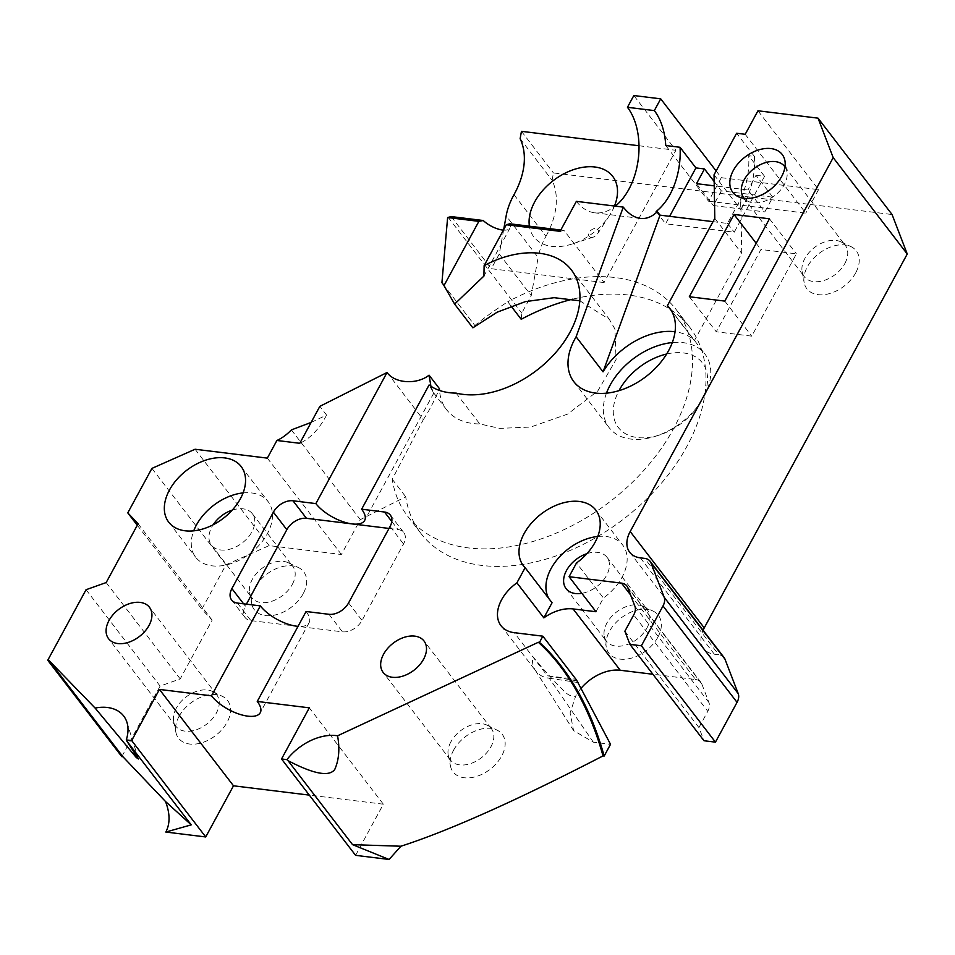 <?xml version="1.0" encoding="UTF-8"?>
<svg xmlns="http://www.w3.org/2000/svg" width="955" height="955" viewBox="0 0 955 955"><rect width="100%" height="100%" fill="white"/><g stroke="black" fill="none" stroke-linecap="round" stroke-linejoin="round"><path stroke-width="0.72" stroke-dasharray="4.78 3.58" d="M593.365 742.202L549.268 678.229A36.827 24.352 142.5 0 1 536.03 671.27A36.827 24.352 142.5 0 1 535.349 670.338A36.827 24.352 142.5 0 1 532.747 656.443C544.004 670.124 553.745 680.927 561.958 688.853C566.793 694.56 571.365 696.995 575.674 696.135L570.099 712.896L573.573 730.587L593.365 742.202L610.532 744.315M578.312 682.598L549.268 678.229L547.358 675.758L575.961 679.268M576.987 680.867L547.358 675.758L514.256 632.676M630.551 594.893L695.574 679.506L652.922 674.266M581.201 688.137A36.827 24.352 -37.5 0 0 575.674 696.135M389.019 528.437L397.972 529.548A16.199 10.72 142.5 0 1 403.798 532.604A16.199 10.72 142.5 0 1 403.535 544.016L362.041 620.44A16.199 10.72 142.5 0 1 342.439 631.828L250.914 620.595A16.199 10.72 142.5 0 1 245.089 617.527A16.199 10.72 142.5 0 1 245.351 606.115L246.402 604.169M306.089 611.498A29.462 12.32 28.5 0 1 309.098 622.744A29.462 12.32 28.5 0 1 298.032 626.349M430.932 386.262L433.546 392.708L429.093 384.961M355.594 855.346L383.361 804.206L309.313 707.834M383.361 804.206L309.301 795.109M121.81 756.635L160.106 686.084L180.22 678.921L212.141 620.141L201.827 609.242L225.977 564.775L269.131 545.615L341.389 554.497L360.322 519.627L405.708 496.767A169.393 112.022 -37.5 0 0 420.964 533.475A169.393 112.022 -37.5 0 0 623.543 519.09A169.393 112.022 -37.5 0 0 689.594 327.052A169.393 112.022 -37.5 0 0 572.725 299.166M521.215 319.292L521.752 313.109L531.243 295.632L538.143 257.456L506.162 215.842M513.981 194.689L545.962 236.303A73.654 48.705 -37.5 0 0 538.143 257.456M545.962 236.303A88.373 58.446 -37.5 0 0 552.109 180.304L553.434 172.939L892.077 214.529M640.304 557.851L714.364 654.223A29.462 19.482 142.5 0 1 703.763 648.66A29.462 19.482 142.5 0 1 703.095 630.252M714.364 654.223L718.769 654.772L644.721 558.4M724.069 657.553A14.731 9.741 -37.5 0 0 718.769 654.772M624.88 631.207L698.941 727.579L704.002 740.746M698.941 727.579L707.786 711.284L633.726 614.913M695.574 679.506A14.731 9.741 142.5 0 1 700.875 682.288A14.731 9.741 142.5 0 1 701.794 683.947L708.944 702.558A14.731 9.741 142.5 0 1 707.786 711.284M179.039 716.405A30.93 20.461 142.5 0 1 222.551 696.422A30.93 20.461 142.5 0 1 215.532 735.577A30.93 20.461 142.5 0 1 175.887 732.282A30.93 20.461 142.5 0 1 179.039 716.405M855.74 272.772A31.133 20.592 142.5 0 1 826.529 294.295A31.133 20.592 142.5 0 1 804.146 282.537A31.133 20.592 142.5 0 1 819.008 253.481A31.133 20.592 142.5 0 1 850.917 246.593A31.133 20.592 142.5 0 1 855.74 272.772M303.189 593.7A31.133 20.592 142.5 0 1 273.966 615.223A31.133 20.592 142.5 0 1 251.595 603.453A31.133 20.592 142.5 0 1 266.457 574.397A31.133 20.592 142.5 0 1 298.366 567.521A31.133 20.592 142.5 0 1 303.189 593.7M657.852 637.248A31.133 20.592 142.5 0 1 628.629 658.783A31.133 20.592 142.5 0 1 606.258 647.013A31.133 20.592 142.5 0 1 621.12 617.957A31.133 20.592 142.5 0 1 653.017 611.069A31.133 20.592 142.5 0 1 657.852 637.248M453.613 750.129A30.93 20.461 142.5 0 1 497.125 730.145A30.93 20.461 142.5 0 1 490.106 769.3A30.93 20.461 142.5 0 1 450.462 765.994A30.93 20.461 142.5 0 1 453.613 750.129M86.057 589.713L160.106 686.084M176.305 708.133A25.773 17.047 -37.5 0 0 173.679 721.359A25.773 17.047 -37.5 0 0 175.887 726.301A25.773 17.047 -37.5 0 0 206.722 724.117A25.773 17.047 -37.5 0 0 216.773 694.894A25.773 17.047 -37.5 0 0 212.571 691.48A25.773 17.047 -37.5 0 0 176.305 708.133M450.879 741.856A25.773 17.047 -37.5 0 0 448.253 755.083A25.773 17.047 -37.5 0 0 450.462 760.025A25.773 17.047 -37.5 0 0 481.296 757.828A25.773 17.047 -37.5 0 0 491.348 728.605A25.773 17.047 -37.5 0 0 487.146 725.203A25.773 17.047 -37.5 0 0 450.879 741.856M716.131 170.957L721.312 177.69L708.538 201.207L665.754 145.53M560.096 231.337L564.035 230.442L604.085 282.561L675.901 150.293L633.834 95.536M576.378 201.35A58.924 36.684 97 0 0 594.726 212.798A58.924 36.684 97 0 0 615.307 206.137M564.035 230.442L560.8 230.036M604.085 282.561L491.288 268.713L499.262 254.018L503.679 229.618M451.226 216.582L491.288 268.713M503.404 230.119A17.679 7.389 -151.5 0 0 510.042 227.947A17.679 7.389 -151.5 0 0 509.827 223.78M639.002 145.757L675.901 150.293M614.459 206.029A49.708 32.876 142.5 0 1 609.565 215.353A49.708 32.876 142.5 0 1 572.355 243.943A49.708 32.876 142.5 0 1 551.751 246.354A49.708 32.876 142.5 0 1 529.392 226.18M721.312 177.69L818.554 189.627L757.96 110.78M521.454 131.324L553.434 172.939M591.097 237.365A5.527 3.653 142.5 0 1 589.199 232.423A5.527 3.653 142.5 0 1 595.884 228.543A5.527 3.653 142.5 0 1 597.52 233.915A5.527 3.653 142.5 0 1 593.389 237.091A5.527 3.653 142.5 0 1 591.097 237.365M606.461 393.174A60.392 39.943 -37.5 0 0 609.159 427.673A60.392 39.943 -37.5 0 0 655.906 436.16A60.392 39.943 -37.5 0 0 701.101 401.422A60.392 39.943 -37.5 0 0 703.954 396.635A60.392 39.943 -37.5 0 0 704.933 354.078A60.392 39.943 -37.5 0 0 672.296 342.57M666.638 354.03A53.026 35.072 142.5 0 1 699.096 404.514A53.026 35.072 142.5 0 1 659.404 435.014A53.026 35.072 142.5 0 1 618.983 390.655M671.425 310.793L694.369 340.649A60.392 39.943 -37.5 0 0 675.054 331.743M714.161 181.546L721.323 190.869L772.81 197.196L764.824 211.891L747.992 189.985L714.233 185.843M721.323 190.869L713.337 205.564L764.824 211.891M696.505 183.67L713.337 205.564M772.81 197.196L755.978 175.29L747.992 189.985M755.978 175.29L764.549 176.341L734.228 232.196L665.587 223.768L669.622 216.319M844.853 263.496A25.773 17.047 -37.5 0 0 845.271 245.34A25.773 17.047 -37.5 0 0 840.854 241.83A25.773 17.047 -37.5 0 0 814.436 247.524A25.773 17.047 -37.5 0 0 802.14 271.578A25.773 17.047 -37.5 0 0 804.385 276.747A25.773 17.047 -37.5 0 0 824.38 280.352A25.773 17.047 -37.5 0 0 844.853 263.496M784.974 166.898A25.773 17.047 142.5 0 1 786.932 171.649A25.773 17.047 142.5 0 1 784.258 184.649A25.773 17.047 142.5 0 1 748.207 201.41A25.773 17.047 142.5 0 1 744.124 198.306M646.953 627.984A25.773 17.047 -37.5 0 0 647.371 609.815A25.773 17.047 -37.5 0 0 642.954 606.306A25.773 17.047 -37.5 0 0 616.548 612A25.773 17.047 -37.5 0 0 604.24 636.066A25.773 17.047 -37.5 0 0 606.497 641.223A25.773 17.047 -37.5 0 0 626.48 644.84A25.773 17.047 -37.5 0 0 646.953 627.984M586.907 553.661A25.773 17.047 142.5 0 1 606.974 557.254A25.773 17.047 142.5 0 1 606.556 575.411A25.773 17.047 142.5 0 1 581.834 593.33M292.29 584.424A25.773 17.047 -37.5 0 0 292.707 566.255A25.773 17.047 -37.5 0 0 288.291 562.758A25.773 17.047 -37.5 0 0 261.885 568.452A25.773 17.047 -37.5 0 0 249.577 592.506A25.773 17.047 -37.5 0 0 251.834 597.675A25.773 17.047 -37.5 0 0 271.829 601.28A25.773 17.047 -37.5 0 0 292.29 584.424M232.244 510.113A25.773 17.047 142.5 0 1 252.311 513.695A25.773 17.047 142.5 0 1 251.893 531.863A25.773 17.047 142.5 0 1 231.432 548.719A25.773 17.047 142.5 0 1 211.437 545.102A25.773 17.047 142.5 0 1 213.144 524.796M511.092 306.125L507.75 301.768C492.887 311.557 481.929 319.483 474.874 325.548L472.868 327.828M387.05 372.498L423.304 419.675L392.242 479.243A169.393 112.022 -37.5 0 0 407.499 515.963A169.393 112.022 -37.5 0 0 610.078 501.566A169.393 112.022 -37.5 0 0 676.128 309.527A169.393 112.022 -37.5 0 0 507.75 301.768M392.242 479.243L405.708 496.767M579.804 300.789L609.35 319.388L614.925 329.009L616.082 359.569L597.735 391.049L567.652 414.088L530.694 427.052L499.752 428.377L479.78 423.948A73.654 48.705 142.5 0 1 446.534 409.623A73.654 48.705 142.5 0 1 439.539 390.464M423.304 419.675C428.688 411.677 434.071 401.363 439.455 388.697M442.654 283.623L474.874 325.548L442.296 283.134M448.122 217.286L521.752 313.109M499.262 254.018L531.243 295.632M311.127 422.42L326.574 415.079L319.853 406.341M326.574 415.079A73.654 45.852 -83 0 1 299.786 443.299M291.371 429.905L360.322 519.627M456.072 393.102L479.78 423.948M595.992 611.737L603.441 598.021L576.51 562.973M754.426 156.417A58.924 36.684 -83 0 1 740.722 209.539L740.686 198.855A58.924 36.684 97 0 0 748.708 155.725L754.426 156.417L736.615 133.246M714.042 174.813L740.722 209.539M713.015 221.656L727.495 223.434L740.782 198.974L741.737 253.397L694.369 340.649M714.806 218.349L741.737 253.397M764.549 176.341L748.708 155.725M745.198 134.297L805.781 213.144L708.538 201.207M552.062 602.748A45.661 30.202 142.5 0 1 550.331 600.779A45.661 30.202 142.5 0 1 548.874 598.606M597.746 536.471A45.661 30.202 142.5 0 1 622.744 545.138A45.661 30.202 142.5 0 1 603.441 598.021M243.083 492.911A45.661 30.202 142.5 0 1 268.08 501.578A45.661 30.202 142.5 0 1 267.34 533.761A45.661 30.202 142.5 0 1 231.086 563.617A45.661 30.202 142.5 0 1 195.668 557.219A45.661 30.202 142.5 0 1 193.734 530.837M689.331 296.742L716.262 331.791L760.944 249.482L796.41 253.839L751.728 336.148L716.262 331.791M756.181 243.286L760.944 249.482M724.797 301.1L751.728 336.148M769.479 218.802L796.41 253.839M727.495 223.434L734.228 232.196M656.145 211.473L665.587 223.768M818.554 189.627L805.781 213.144M520.129 138.69L552.109 180.304M267.328 458.125L341.389 554.497M195.071 449.244L269.131 545.615M151.917 468.404L225.977 564.775M137.281 525.25L201.827 609.242M138.093 523.77L212.141 620.141M106.172 582.562L180.22 678.921M237.449 603.071L250.914 620.595M328.974 614.304L342.439 631.828M348.575 602.915L362.041 620.44M390.07 526.503L403.535 544.016M391.789 521.502L397.972 529.548M243.597 603.823L245.351 606.115M701.794 683.947L627.745 587.576M634.896 606.186L708.944 702.558M535.361 670.326L573.573 730.587M501.017 625.716L536.03 671.27M138.391 758.986L126.943 722.338M390.332 515.079L403.798 532.604M231.623 600.003L245.089 617.527M433.868 392.947L364.643 520.463M309.098 622.744L260.261 712.693M173.679 721.359L175.887 732.282M212.571 691.48L222.551 696.422M216.773 694.894L149.446 607.273M175.887 726.301L108.572 638.692M448.253 755.083L450.462 765.994M487.146 725.203L497.125 730.145M491.348 728.605L424.02 640.996M450.462 760.025L383.146 672.416M597.52 233.915L609.565 215.353M593.389 237.091L572.355 243.943M699.096 404.514L701.101 401.422M659.404 435.014L655.906 436.16M573.824 381.678L609.159 427.673M669.586 308.083L704.933 354.078M626.814 585.916L700.875 682.288M629.715 552.288L703.763 648.66M802.14 271.578L804.146 282.537M840.854 241.83L850.917 246.593M743.802 197.9L804.385 276.747M784.676 166.492L845.271 245.34M604.24 636.066L606.258 647.013M642.954 606.306L653.017 611.069M566.1 588.662L606.497 641.223M606.974 557.254L647.371 609.815M249.577 592.506L251.595 603.453M288.291 562.758L298.366 567.521M211.437 545.102L251.834 597.675M252.311 513.695L292.707 566.255M786.932 171.649L784.915 160.703M748.207 201.41L738.143 196.646M689.594 327.052L676.128 309.527M420.964 533.475L407.499 515.963M510.042 227.947L483.922 276.079M571.412 269.967L609.374 319.376M640.387 218.409L594.726 212.798M523.4 565.73L550.331 600.779M595.813 510.089L622.744 545.138M168.737 522.182L195.668 557.219M241.149 466.529L268.08 501.578M433.534 392.708L446.534 409.623"/><path stroke-width="1.43" d="M604.169 756.038L610.532 744.315L576.987 680.867A14.731 9.168 -83 0 0 575.961 679.268L542.858 636.185L539.48 642.417A290.177 180.662 -83 0 1 604.169 756.038L603.023 755.906C516.476 800.565 449.101 830.671 400.921 846.226L352.562 844.662L287.992 760.634C313.634 774.075 329.224 777.012 334.763 769.443C338.989 759.834 339.92 748.613 337.569 735.792L538.334 642.273A290.177 180.662 -83 0 1 603.023 755.906M652.922 674.266L620.237 670.255A36.827 24.352 -37.5 0 0 581.201 688.137M675.054 331.743A60.392 39.943 -37.5 0 0 603.047 371.841L576.116 336.805A60.392 39.943 142.5 0 0 573.824 381.678A60.392 39.943 142.5 0 0 620.666 390.129A60.392 39.943 142.5 0 0 668.607 350.64A60.392 39.943 142.5 0 0 669.586 308.083A60.392 39.943 142.5 0 0 667.438 305.6L714.806 218.349L714.042 174.813L736.615 133.246L745.198 134.297L757.96 110.78L818.029 118.157L833.19 157.647L630.193 531.529A29.462 19.482 -37.5 0 0 629.715 552.288A29.462 19.482 -37.5 0 0 640.304 557.851L644.721 558.4A14.731 9.741 142.5 0 1 650.009 561.182A14.731 9.741 142.5 0 1 650.94 562.829L664.155 597.245A14.731 9.741 142.5 0 1 662.997 605.971L641.378 645.783L629.942 644.374L624.88 631.207L633.726 614.913A14.731 9.741 -37.5 0 0 634.896 606.186L627.745 587.576A14.731 9.741 -37.5 0 0 626.814 585.916A14.731 9.741 -37.5 0 0 621.526 583.135L569.061 576.701L595.992 611.737L573.107 608.932A36.827 24.352 -37.5 0 0 543.837 617.873L516.906 582.837A36.827 24.352 -37.5 0 0 501.017 625.716A36.827 24.352 -37.5 0 0 514.256 632.676L542.858 636.185M165.525 801.52L122.944 756.766L48.896 660.394L95.106 708.061L136.207 757.434L138.391 758.986L126.681 740.829L191.251 824.857L165.836 832.044C170.205 823.652 170.097 813.469 165.525 801.52L191.251 824.857M95.106 708.061A44.921 29.712 142.5 0 1 126.943 722.338A44.921 29.712 142.5 0 1 126.287 739.91L126.681 740.829M165.836 832.044L205.719 836.95L131.671 740.579L159.437 689.426L211.497 695.825A29.462 12.32 -151.5 0 0 238.452 713.886A29.462 12.32 -151.5 0 0 260.261 712.693A29.462 12.32 -151.5 0 0 257.253 701.448L309.313 707.834L281.546 758.974L286.918 759.643A44.921 29.712 142.5 0 1 337.569 735.792M126.287 739.91L131.671 740.579M246.402 604.169L286.846 529.691A16.199 10.72 142.5 0 1 306.448 518.302L389.019 528.437M298.032 626.349A29.462 12.32 28.5 0 1 296.671 626.205A29.462 12.32 28.5 0 1 260.333 605.876L237.449 603.071A16.199 10.72 142.5 0 1 231.623 600.003A16.199 10.72 142.5 0 1 231.886 588.59L273.381 512.167A16.199 10.72 142.5 0 1 292.982 500.778L315.866 503.595A29.462 12.32 -151.5 0 0 352.216 523.925A29.462 12.32 -151.5 0 0 364.643 520.463A29.462 12.32 -151.5 0 0 361.635 509.206L384.507 512.023A16.199 10.72 142.5 0 1 390.332 515.079A16.199 10.72 142.5 0 1 390.07 526.503L348.575 602.915A16.199 10.72 142.5 0 1 328.974 614.304L306.089 611.498L257.253 701.448M315.866 503.595L387.05 372.498C394.893 383.576 416.989 384.829 429.058 375.172L430.932 386.262M560.8 230.036L509.827 223.78L506.329 224.735L484.125 265.621A88.373 58.446 -37.5 0 1 571.412 269.967A88.373 58.446 -37.5 0 1 552.79 355.821A88.373 58.446 -37.5 0 1 456.072 393.102A73.654 48.705 -37.5 0 1 429.093 384.961L361.635 509.206M211.497 695.825L260.333 605.876M122.944 756.766L121.81 756.635L47.75 660.263L86.057 589.713L106.172 582.562L138.093 523.77L127.779 512.871L151.917 468.404L195.071 449.244L267.328 458.125L276.902 440.482L299.786 443.299L319.853 406.341L387.05 372.498M47.75 660.263L48.896 660.394M149.028 625.441A25.773 17.047 142.5 0 1 128.567 642.297A25.773 17.047 142.5 0 1 108.572 638.692A25.773 17.047 142.5 0 1 108.989 620.523A25.773 17.047 142.5 0 1 129.45 603.667A25.773 17.047 142.5 0 1 149.446 607.273A25.773 17.047 142.5 0 1 149.028 625.441M169.477 489.999A45.661 30.202 142.5 0 1 205.731 460.143A45.661 30.202 142.5 0 1 241.149 466.529A45.661 30.202 142.5 0 1 240.409 498.713A45.661 30.202 142.5 0 1 204.155 528.569A45.661 30.202 142.5 0 1 168.737 522.182A45.661 30.202 142.5 0 1 169.477 489.999M400.921 846.226L389.079 859.464L352.562 844.662M287.992 760.634L286.918 759.643M538.334 642.273L539.48 642.417M516.906 582.837L525.131 567.7A45.661 30.202 142.5 0 1 523.4 565.73A45.661 30.202 142.5 0 1 541.21 513.969A45.661 30.202 142.5 0 1 595.813 510.089A45.661 30.202 142.5 0 1 576.51 562.973L569.061 576.701M576.116 336.805L623.281 207.116L576.378 201.35L560.096 231.337L506.329 224.735M423.602 659.165A25.773 17.047 142.5 0 1 403.141 676.021A25.773 17.047 142.5 0 1 383.146 672.416A25.773 17.047 142.5 0 1 383.564 654.247A25.773 17.047 142.5 0 1 404.025 637.391A25.773 17.047 142.5 0 1 424.02 640.996A25.773 17.047 142.5 0 1 423.602 659.165M689.331 296.742L734.013 214.445L769.479 218.802L724.797 301.1L689.331 296.742M733.321 170.468A31.133 20.592 -37.5 0 0 738.143 196.646A31.133 20.592 -37.5 0 0 770.052 189.759A31.133 20.592 -37.5 0 0 784.915 160.703A31.133 20.592 -37.5 0 0 762.532 148.932A31.133 20.592 -37.5 0 0 733.321 170.468M281.546 758.974L355.594 855.346L389.079 859.464M309.301 795.109L233.498 785.798L159.437 689.426M233.498 785.798L205.719 836.95M572.725 299.166A169.393 112.022 -37.5 0 0 521.215 319.292L511.092 306.125M833.19 157.647L907.25 254.018L892.077 214.529L818.029 118.157M907.25 254.018L704.241 627.901L630.193 531.529M703.095 630.252A29.462 19.482 142.5 0 1 704.241 627.901M662.997 605.971L737.045 702.343A14.731 9.741 -37.5 0 0 738.215 693.616L725 659.201A14.731 9.741 -37.5 0 0 724.069 657.553L650.009 561.182M737.045 702.343L715.438 742.142L704.002 740.746L629.942 644.374M623.281 207.116C628.497 213.813 634.204 217.573 640.387 218.409C646.451 219.089 652.098 216.821 657.327 211.616L656.145 211.473A58.924 36.684 -83 0 0 680.055 147.285L665.754 145.53A58.924 36.684 97 0 0 654.33 110.601L660.717 98.843L716.131 170.957M660.717 98.843L633.834 95.536L627.447 107.294L654.33 110.601M615.307 206.137A58.924 36.684 97 0 0 627.447 107.294M483.242 220.51L451.226 216.582L447.632 217.525L478.873 221.357L483.242 220.51A17.679 7.389 -151.5 0 0 503.404 230.119M503.679 229.618L506.162 215.842A73.654 48.705 142.5 0 1 513.981 194.689A88.373 58.446 -37.5 0 0 520.129 138.69L521.454 131.324L639.002 145.757M529.392 226.18A49.708 32.876 142.5 0 1 548.659 184.446A49.708 32.876 142.5 0 1 594.846 166.994A49.708 32.876 142.5 0 1 614.459 206.029M672.296 342.57A60.392 39.943 -37.5 0 0 610.138 385.116A60.392 39.943 -37.5 0 0 606.461 393.174M618.983 390.655A53.026 35.072 142.5 0 1 619.234 390.189A53.026 35.072 142.5 0 1 666.638 354.03M667.438 305.6L671.425 310.793M714.233 185.843L696.505 183.67L704.492 168.963L714.161 181.546M669.622 216.319L695.909 167.913L704.492 168.963M744.124 198.306A25.773 17.047 142.5 0 1 743.802 197.9A25.773 17.047 142.5 0 1 744.22 179.731A25.773 17.047 142.5 0 1 764.68 162.875A25.773 17.047 142.5 0 1 784.676 166.492A25.773 17.047 142.5 0 1 784.974 166.898M581.834 593.33A25.773 17.047 142.5 0 1 566.1 588.662A25.773 17.047 142.5 0 1 586.907 553.661M213.144 524.796A25.773 17.047 142.5 0 1 232.244 510.113M484.125 265.621L483.91 276.079L454.616 304.072L472.868 327.828L497.125 312.201L525.346 301.637L554.115 297.685L579.804 300.789M439.539 390.464A73.654 48.705 142.5 0 1 439.455 388.697L429.058 375.172M454.616 304.072L443.98 285.617A58.231 38.51 -37.5 0 0 442.296 283.134A58.231 38.51 -37.5 0 0 441.926 282.668L442.654 283.623M441.926 282.668L447.632 217.525M443.98 285.617L478.873 221.357M276.902 440.482A73.654 45.852 97 0 0 291.371 429.905L311.127 422.42M525.131 567.7L552.062 602.748L543.837 617.873M680.055 147.285L695.909 167.913M548.874 598.606A45.661 30.202 142.5 0 1 556.371 560.597A45.661 30.202 142.5 0 1 597.746 536.471M193.734 530.837A45.661 30.202 142.5 0 1 196.408 525.047A45.661 30.202 142.5 0 1 243.083 492.911M734.013 214.445L756.181 243.286M603.047 371.841L660.036 215.15L713.015 221.656M657.327 211.616L660.036 215.15M127.779 512.871L137.281 525.25M641.378 645.783L715.438 742.142M573.107 608.932L620.237 670.255M621.526 583.135L630.551 594.893M292.982 500.778L306.448 518.302M384.507 512.023L391.789 521.502M273.381 512.167L286.846 529.691M231.886 588.59L243.597 603.823M738.215 693.616L664.155 597.245M650.94 562.829L725 659.201"/></g></svg>
